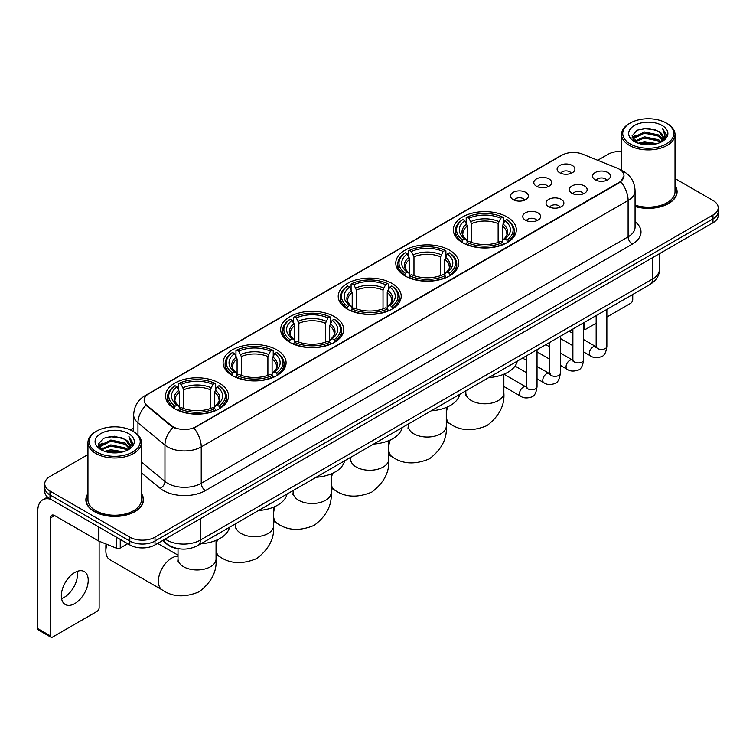 <?xml version="1.0" encoding="UTF-8"?>
<svg xmlns="http://www.w3.org/2000/svg" width="756" height="756" viewBox="0 0 756 756"><rect width="100%" height="100%" fill="white"/><g stroke="black" fill="none" stroke-linecap="round" stroke-linejoin="round"><path stroke-width="1.13" d="M276.866 349.886A31.487 18.182 0 0 0 242.544 345.946A31.487 18.182 0 0 0 223.105 362.738A31.487 18.182 0 0 0 232.328 375.6A31.487 18.182 0 0 0 266.651 379.54A31.487 18.182 0 0 0 286.089 362.738A31.487 18.182 0 0 0 276.866 349.886M449.546 250.189A31.487 18.182 0 0 0 415.224 246.248A31.487 18.182 0 0 0 395.785 263.041A31.487 18.182 0 0 0 405.008 275.902A31.487 18.182 0 0 0 439.33 279.843A31.487 18.182 0 0 0 458.769 263.041A31.487 18.182 0 0 0 449.546 250.189M391.986 283.424A31.487 18.182 0 0 0 357.664 279.484A31.487 18.182 0 0 0 338.225 296.276A31.487 18.182 0 0 0 347.448 309.138A31.487 18.182 0 0 0 381.771 313.079A31.487 18.182 0 0 0 401.209 296.276A31.487 18.182 0 0 0 391.986 283.424M334.426 316.651A31.487 18.182 0 0 0 300.104 312.71A31.487 18.182 0 0 0 280.665 329.512A31.487 18.182 0 0 0 289.888 342.364A31.487 18.182 0 0 0 324.211 346.305A31.487 18.182 0 0 0 343.649 329.512A31.487 18.182 0 0 0 334.426 316.651M219.306 383.122A31.487 18.182 0 0 0 184.984 379.172A31.487 18.182 0 0 0 165.545 395.974A31.487 18.182 0 0 0 174.768 408.826A31.487 18.182 0 0 0 209.091 412.767A31.487 18.182 0 0 0 228.529 395.974A31.487 18.182 0 0 0 219.306 383.122M507.106 216.953A31.487 18.182 0 0 0 472.784 213.012A31.487 18.182 0 0 0 453.345 229.815A31.487 18.182 0 0 0 462.568 242.667A31.487 18.182 0 0 0 496.89 246.607A31.487 18.182 0 0 0 516.329 229.815A31.487 18.182 0 0 0 507.106 216.953M536.429 186.203A8.911 5.15 180 0 1 534.662 184.748A8.911 5.15 180 0 1 537.62 178.35A8.911 5.15 180 0 1 549.036 178.917A8.911 5.15 180 0 1 550.803 184.748A8.911 5.15 180 0 1 536.429 186.203M547.949 186.732A5.349 3.09 0 0 0 546.512 185.229A5.349 3.09 0 0 0 541.249 184.445A5.349 3.09 0 0 0 537.516 186.732M513.154 199.641A8.911 5.15 180 0 1 511.387 198.185A8.911 5.15 180 0 1 514.335 191.788A8.911 5.15 180 0 1 525.76 192.364A8.911 5.15 180 0 1 527.527 198.185A8.911 5.15 180 0 1 513.154 199.641M524.673 200.17A5.349 3.09 0 0 0 523.237 198.667A5.349 3.09 0 0 0 517.973 197.883A5.349 3.09 0 0 0 514.241 200.17M559.705 172.755A8.911 5.15 180 0 1 557.937 171.3A8.911 5.15 180 0 1 560.895 164.912A8.911 5.15 180 0 1 572.311 165.479A8.911 5.15 180 0 1 574.078 171.3A8.911 5.15 180 0 1 559.705 172.755M571.224 173.294A5.349 3.09 0 0 0 569.788 171.792A5.349 3.09 0 0 0 564.524 171.007A5.349 3.09 0 0 0 560.791 173.294M571.933 193.262A8.911 5.15 180 0 1 570.166 191.797A8.911 5.15 180 0 1 573.114 185.409A8.911 5.15 180 0 1 584.539 185.976A8.911 5.15 180 0 1 586.306 191.797A8.911 5.15 180 0 1 571.933 193.262M583.452 193.791A5.349 3.09 0 0 0 582.016 192.289A5.349 3.09 0 0 0 576.752 191.504A5.349 3.09 0 0 0 573.02 193.791M548.658 206.7A8.911 5.15 180 0 1 546.89 205.245A8.911 5.15 180 0 1 549.839 198.847A8.911 5.15 180 0 1 561.264 199.414A8.911 5.15 180 0 1 563.031 205.245A8.911 5.15 180 0 1 548.658 206.7M560.177 207.229A5.349 3.09 0 0 0 558.741 205.726A5.349 3.09 0 0 0 553.477 204.942A5.349 3.09 0 0 0 549.744 207.229M525.382 220.138A8.911 5.15 180 0 1 523.615 218.682A8.911 5.15 180 0 1 526.563 212.285A8.911 5.15 180 0 1 537.988 212.861A8.911 5.15 180 0 1 539.756 218.682A8.911 5.15 180 0 1 525.382 220.138M536.902 220.667A5.349 3.09 0 0 0 535.465 219.164A5.349 3.09 0 0 0 530.202 218.38A5.349 3.09 0 0 0 526.469 220.667M595.208 179.815A8.911 5.15 180 0 1 593.441 178.359A8.911 5.15 180 0 1 596.399 171.971A8.911 5.15 180 0 1 607.815 172.538A8.911 5.15 180 0 1 609.582 178.359A8.911 5.15 180 0 1 595.208 179.815M606.728 180.353A5.349 3.09 0 0 0 605.291 178.851A5.349 3.09 0 0 0 600.028 178.066A5.349 3.09 0 0 0 596.295 180.353M617.142 168.134A16.046 9.261 180 0 1 619.287 169.174A16.046 9.261 180 0 1 623.983 175.723A16.046 9.261 180 0 1 619.287 182.272L195.776 426.781A16.046 9.261 180 0 1 171.291 425.543L147.07 405.566A16.046 9.261 180 0 1 144.169 400.255A16.046 9.261 180 0 1 148.866 393.706L562.001 155.188A16.046 9.261 180 0 1 582.545 154.148L617.142 168.134M178.596 548.714A17.823 10.291 180 0 1 167.312 544.509L162.54 540.568M87.951 493.592A28.813 16.641 0 0 0 85.872 499.792A28.813 16.641 0 0 0 94.311 511.557A28.813 16.641 0 0 0 125.713 515.167A28.813 16.641 0 0 0 143.508 499.792A28.813 16.641 0 0 0 141.429 493.592M623.983 175.723L620.837 181.62L619.287 182.744L193.971 428.066A20.799 12.011 60 0 1 201.238 446.909A23.767 13.721 180 0 1 167.624 446.909A23.767 13.721 180 0 1 164.959 445.086L137.97 422.821A23.767 13.721 180 0 1 133.67 414.95L133.67 431.676M87.951 454.592L49.981 476.507A17.823 10.291 0 0 0 44.765 483.783L44.765 491.551A17.823 10.291 0 0 0 49.981 498.828L129.815 544.915L129.815 541.031A17.823 10.291 0 0 0 155.018 541.031L712.984 218.9A17.823 10.291 0 0 0 718.2 211.623A17.823 10.291 0 0 1 712.984 218.9L155.018 541.031A17.823 10.291 0 0 1 129.815 541.031L49.981 494.944L129.815 541.031L129.815 537.147A17.823 10.291 0 0 0 155.018 537.147L712.984 215.016A17.823 10.291 0 0 0 718.2 207.739A17.823 10.291 0 0 0 712.984 200.463L675.013 178.548M44.765 487.667A17.823 10.291 0 0 0 49.981 494.944A17.823 10.291 0 0 1 44.765 487.667M174.891 428.066L171.291 426.242L145.984 405.178A20.799 13.91 129.5 0 0 137.97 422.821L137.97 434.955M635.068 206.52A28.813 16.641 0 0 0 677.092 191.731A28.813 16.641 0 0 0 675.013 185.522M621.536 151.38A17.823 10.291 0 0 0 607.937 154.375L597.712 160.281M133.67 428.189L130.533 430.003M44.765 483.783A17.823 10.291 0 0 0 49.981 491.06L129.815 537.147M129.815 544.915A17.823 10.291 0 0 0 155.018 544.915L712.984 222.784A17.823 10.291 0 0 0 718.2 215.498L718.2 207.739M583.585 327.575L583.991 327.811A2.967 1.72 120 0 0 584.605 329.172A2.967 1.72 120 0 0 586.098 329.03L596.163 323.209M606.86 317.038L630.627 303.317A2.967 1.72 120 0 0 632.734 299.678L632.734 294.471M583.991 327.811L583.991 322.614M630.211 143.942A25.553 14.751 0 0 0 666.338 143.942A25.553 14.751 0 0 0 666.338 123.086L667.179 123.568A26.734 15.441 0 0 1 675.013 134.483A26.734 15.441 0 0 1 658.504 148.743A26.734 15.441 0 0 1 629.37 145.398A26.734 15.441 0 0 1 621.536 134.483A26.734 15.441 0 0 1 629.37 123.568L630.211 123.086A25.553 14.751 0 0 0 630.211 143.942M635.068 205.15A26.734 15.441 0 0 0 675.013 191.731L675.013 134.483M635.068 206.322A28.52 16.462 0 0 0 676.8 191.731A28.52 16.462 0 0 0 675.013 186.004M638.262 143.243L644.433 141.665L656.936 143.668M640.03 143.782L644.433 142.884L655.102 144.122M634.445 141.249L644.433 136.817L658.778 139.841L661.084 141.759M635.04 141.769L644.433 138.027L658.778 141.06L660.451 142.336M633.594 140.436L633.925 137.223L644.433 131.96L658.778 134.993L662.71 139.444M633.471 139.851L633.925 138.433L644.433 133.179L658.778 136.203L662.426 140.03M660.3 142.459A14.855 8.581 0 0 0 663.135 137.422A14.855 8.581 0 0 0 658.778 131.355L663.125 137.715M662.143 125.505A19.609 11.321 0 0 0 634.454 125.487A19.609 11.321 0 0 0 634.322 141.466A19.609 11.321 0 0 0 634.407 141.514A19.609 11.321 0 0 0 662.228 141.466A19.609 11.321 0 0 0 662.143 125.505M658.778 131.355L648.109 128.17L637.138 130.183L632.054 135.929L635.427 142.052M661.509 141.863L666.253 135.853L666.348 134.776L662.492 128.331L664.921 135.551L660.451 142.383M667.179 123.568L666.338 123.086A25.553 14.751 0 0 0 630.211 123.086M662.492 128.331L666.338 135.022M636.883 130.315L643.602 128.652L655.632 129.73M632.252 138.121L634.445 136.401M639.264 134.341L643.602 133.51L655.206 134.455M639.264 139.198L643.602 138.357L655.206 139.312M640.152 143.82L643.602 143.205L655.093 144.131M632.12 137.639L635.72 135.088M634.038 140.899L635.72 139.936M462.001 242.336L462.852 240.087A28.284 16.33 0 0 1 462.852 219.542L464.798 220.667A25.553 14.751 0 0 0 464.798 238.962L466.717 240.049L467.331 242.345M467.331 241.41L467.331 226.044L464.798 220.667M466.206 223.096L466.206 217.596L467.047 217.114A28.284 16.33 0 0 1 502.627 217.114L500.68 218.238A25.553 14.751 0 0 0 468.994 218.238L471.536 223.625L471.536 242.411M498.138 242.411L498.138 223.625L500.68 218.238M488.763 377.594A32.678 18.872 0 0 0 517.284 361.132M466.206 243.971A29.475 17.019 0 0 0 503.468 243.971L502.627 242.506A28.284 16.33 0 0 1 467.047 242.506L466.206 244.471M503.468 244.471L503.468 243.971M462.852 219.542L462.001 220.024A29.475 17.019 0 0 0 455.367 230.778A29.475 17.019 0 0 0 462.001 241.542M502.627 217.114L503.468 217.596L503.468 223.096M467.047 242.506L468.994 241.381A25.553 14.751 0 0 0 500.68 241.381L502.627 242.506M464.798 238.962L462.852 240.087M468.994 218.238L467.047 217.114M466.717 223.974A22.85 13.192 0 0 0 466.717 240.049L466.821 240.124C463.579 236.987 462.256 234.851 462.852 233.727A21.981 12.691 0 0 1 467.331 226.044M507.673 241.542A29.475 17.019 0 0 0 514.307 230.778A29.475 17.019 0 0 0 507.673 220.024L506.832 219.542A28.284 16.33 0 0 1 506.832 240.087L507.673 242.336M506.832 240.087L504.885 238.962A25.553 14.751 0 0 0 504.885 220.667L506.832 219.542M504.885 220.667L502.343 226.044L502.343 241.41L502.967 240.049L504.885 238.962M502.343 226.044A21.981 12.691 0 0 1 506.822 233.727C507.418 234.861 506.095 236.987 502.853 240.124L502.967 240.049A22.85 13.192 0 0 0 502.967 223.974M502.343 242.345L502.343 241.41M404.441 275.562L405.292 273.313A28.284 16.33 0 0 1 405.292 252.778L407.229 253.903A25.553 14.751 0 0 0 407.229 272.188L409.157 273.285L409.771 275.581M409.771 274.636L409.771 259.28L407.229 253.903M408.646 256.331L408.646 250.831L409.487 250.349A28.284 16.33 0 0 1 445.067 250.349L443.12 251.474A25.553 14.751 0 0 0 411.434 251.474L413.976 256.851L413.976 275.638M440.578 275.638L440.578 256.851L443.12 251.474M431.203 410.829A32.678 18.872 0 0 0 459.724 394.358M408.646 277.197A29.475 17.019 0 0 0 445.908 277.197L445.067 275.742A28.284 16.33 0 0 1 409.487 275.742L408.646 277.707M445.908 277.707L445.908 277.197M405.292 252.778L404.441 253.26A29.475 17.019 0 0 0 397.807 264.014A29.475 17.019 0 0 0 404.441 274.768M445.067 250.349L445.908 250.831L445.908 256.331M409.487 275.742L411.434 274.617A25.553 14.751 0 0 0 443.12 274.617L445.067 275.742M407.229 272.188L405.292 273.313M411.434 251.474L409.487 250.349M409.157 257.21A22.85 13.192 0 0 0 409.157 273.285L409.261 273.351C406.01 270.213 404.696 268.087 405.292 266.962A21.981 12.691 0 0 1 409.771 259.28M450.113 274.768A29.475 17.019 0 0 0 456.747 264.014A29.475 17.019 0 0 0 450.113 253.26L449.262 252.778A28.284 16.33 0 0 1 449.262 273.313L450.113 275.562M449.262 273.313L447.325 272.188A25.553 14.751 0 0 0 447.325 253.903L449.262 252.778M447.325 253.903L444.783 259.28L444.783 274.636L445.407 273.285L447.325 272.188M444.783 259.28A21.981 12.691 0 0 1 449.262 266.962C449.858 268.087 448.535 270.223 445.293 273.351L445.407 273.285A22.85 13.192 0 0 0 445.407 257.21M444.783 275.581L444.783 274.636M346.881 308.798L347.732 306.549A28.284 16.33 0 0 1 347.732 286.004L349.669 287.129A25.553 14.751 0 0 0 349.669 305.424L351.597 306.52L352.211 308.807M352.211 307.872L352.211 292.515L349.669 287.129M351.086 289.567L351.086 284.067L351.927 283.585A28.284 16.33 0 0 1 387.507 283.585L385.56 284.7A25.553 14.751 0 0 0 353.874 284.7L356.416 290.087L356.416 308.873M383.018 308.873L383.018 290.087L385.56 284.7M373.644 444.055A32.678 18.872 0 0 0 402.164 427.594M351.086 310.433A29.475 17.019 0 0 0 388.348 310.433L387.507 308.968A28.284 16.33 0 0 1 351.927 308.968L351.086 310.933M388.348 310.933L388.348 310.433M347.732 286.004L346.881 286.486A29.475 17.019 0 0 0 340.247 297.25A29.475 17.019 0 0 0 346.881 308.004M387.507 283.585L388.348 284.067L388.348 289.567M351.927 308.968L353.874 307.853A25.553 14.751 0 0 0 385.56 307.853L387.507 308.968M349.669 305.424L347.732 306.549M353.874 284.7L351.927 283.585M351.597 290.436A22.85 13.192 0 0 0 351.597 306.52L351.701 306.586C348.45 303.449 347.127 301.313 347.732 300.189A21.981 12.691 0 0 1 352.211 292.515M392.553 308.004A29.475 17.019 0 0 0 399.187 297.25A29.475 17.019 0 0 0 392.553 286.486L391.702 286.004A28.284 16.33 0 0 1 391.702 306.549L392.553 308.798M391.702 306.549L389.765 305.424A25.553 14.751 0 0 0 389.765 287.129L391.702 286.004M389.765 287.129L387.223 292.515L387.223 307.872L387.837 306.52L389.765 305.424M387.223 292.515A21.981 12.691 0 0 1 391.702 300.189C392.298 301.323 390.975 303.449 387.733 306.586L387.837 306.52A22.85 13.192 0 0 0 387.837 290.436M387.223 308.807L387.223 307.872M289.321 342.033L290.172 339.775A28.284 16.33 0 0 1 290.172 319.24L292.109 320.364A25.553 14.751 0 0 0 292.109 338.66L294.037 339.746L294.651 342.043M294.651 341.107L294.651 325.741L292.109 320.364M293.526 322.793L293.526 317.293L294.368 316.811A28.284 16.33 0 0 1 329.947 316.811L328 317.936A25.553 14.751 0 0 0 296.314 317.936L298.856 323.322L298.856 342.099M325.458 342.099L325.458 323.322L328 317.936M316.084 477.291A32.678 18.872 0 0 0 344.604 460.829M293.526 343.659A29.475 17.019 0 0 0 330.788 343.659L329.947 342.203A28.284 16.33 0 0 1 294.368 342.203L293.526 344.169M330.788 344.169L330.788 343.659M290.172 319.24L289.321 319.722A29.475 17.019 0 0 0 282.687 330.476A29.475 17.019 0 0 0 289.321 341.24M329.947 316.811L330.788 317.293L330.788 322.793M294.368 342.203L296.314 341.079A25.553 14.751 0 0 0 328 341.079L329.947 342.203M292.109 338.66L290.172 339.775M296.314 317.936L294.368 316.811M294.037 323.672A22.85 13.192 0 0 0 294.037 339.746L294.141 339.822C290.89 336.675 289.567 334.549 290.172 333.424A21.981 12.691 0 0 1 294.651 325.741M334.993 341.24A29.475 17.019 0 0 0 341.627 330.476A29.475 17.019 0 0 0 334.993 319.722L334.143 319.24A28.284 16.33 0 0 1 334.143 339.775L334.993 342.033M334.143 339.775L332.205 338.66A25.553 14.751 0 0 0 332.205 320.364L334.143 319.24M332.205 320.364L329.663 325.741L329.663 341.107L330.277 339.746L332.205 338.66M329.663 325.741A21.981 12.691 0 0 1 334.143 333.424C334.738 334.558 333.415 336.685 330.174 339.822L330.277 339.746A22.85 13.192 0 0 0 330.277 323.672M329.663 342.043L329.663 341.107M231.761 375.26L232.612 373.01A28.284 16.33 0 0 1 232.612 352.476L234.549 353.591A25.553 14.751 0 0 0 234.549 371.886L236.477 372.982L237.091 375.269M237.091 374.333L237.091 358.977L234.549 353.591M235.966 356.029L235.966 350.529L236.808 350.047A28.284 16.33 0 0 1 272.387 350.047L270.44 351.171A25.553 14.751 0 0 0 238.754 351.171L241.296 356.548L241.296 375.335M267.898 375.335L267.898 356.548L270.44 351.171M258.524 510.517A32.678 18.872 0 0 0 287.044 494.055M235.966 376.894A29.475 17.019 0 0 0 273.228 376.894L272.387 375.439A28.284 16.33 0 0 1 236.808 375.439L235.966 377.395M273.228 377.395L273.228 376.894M232.612 352.476L231.761 352.957A29.475 17.019 0 0 0 225.127 363.712A29.475 17.019 0 0 0 231.761 374.466M272.387 350.047L273.228 350.529L273.228 356.029M236.808 375.439L238.754 374.315A25.553 14.751 0 0 0 270.44 374.315L272.387 375.439M234.549 371.886L232.612 373.01M238.754 351.171L236.808 350.047M236.477 356.908A22.85 13.192 0 0 0 236.477 372.982L236.581 373.048C233.33 369.911 232.007 367.785 232.612 366.66A21.981 12.691 0 0 1 237.091 358.977M277.433 374.466A29.475 17.019 0 0 0 284.067 363.712A29.475 17.019 0 0 0 277.433 352.957L276.583 352.476A28.284 16.33 0 0 1 276.583 373.01L277.433 375.26M276.583 373.01L274.645 371.886A25.553 14.751 0 0 0 274.645 353.591L276.583 352.476M274.645 353.591L272.103 358.977L272.103 374.333L272.718 372.982L274.645 371.886M272.103 358.977A21.981 12.691 0 0 1 276.583 366.66C277.178 367.785 275.855 369.92 272.614 373.048L272.718 372.982A22.85 13.192 0 0 0 272.718 356.908M272.103 375.269L272.103 374.333M106.917 544.348A19.013 10.981 120 0 0 105.868 550.982L105.868 546.125A13.069 7.551 -60 0 1 106.038 543.989M105.868 550.982A19.013 10.981 120 0 0 109.8 559.686L162.323 590.001A19.013 10.981 -60 0 1 159.403 574.768A19.013 10.981 -60 0 1 171.829 558.013A19.013 10.981 -60 0 1 178.019 556.18M174.201 408.495L175.052 406.246A28.284 16.33 0 0 1 175.052 385.702L176.989 386.826A25.553 14.751 0 0 0 176.989 405.121L178.907 406.208L179.531 408.505M179.531 407.569L179.531 392.213L176.989 386.826M178.407 389.264L178.407 383.764L179.248 383.283A28.284 16.33 0 0 1 214.827 383.283L212.88 384.398A25.553 14.751 0 0 0 181.194 384.398L183.736 389.784L183.736 408.571M210.338 408.571L210.338 389.784L212.88 384.398M200.964 543.753A32.678 18.872 0 0 0 229.484 527.291M178.407 410.13A29.475 17.019 0 0 0 215.668 410.13L214.827 408.665A28.284 16.33 0 0 1 179.248 408.665L178.407 410.631M215.668 410.631L215.668 410.13M175.052 385.702L174.201 386.184A29.475 17.019 0 0 0 167.567 396.947A29.475 17.019 0 0 0 174.201 407.701M214.827 383.283L215.668 383.764L215.668 389.264M179.248 408.665L181.194 407.55A25.553 14.751 0 0 0 212.88 407.55L214.827 408.665M176.989 405.121L175.052 406.246M181.194 384.398L179.248 383.283M178.907 390.134A22.85 13.192 0 0 0 178.907 406.208L179.021 406.284C175.77 403.146 174.447 401.011 175.052 399.886A21.981 12.691 0 0 1 179.531 392.213M219.873 407.701A29.475 17.019 0 0 0 226.507 396.947A29.475 17.019 0 0 0 219.873 386.184L219.023 385.702A28.284 16.33 0 0 1 219.023 406.246L219.873 408.495M219.023 406.246L217.085 405.121A25.553 14.751 0 0 0 217.085 386.826L219.023 385.702M217.085 386.826L214.543 392.213L214.543 407.569L215.158 406.208L217.085 405.121M214.543 392.213A21.981 12.691 0 0 1 219.023 399.886C219.618 401.02 218.295 403.146 215.054 406.284L215.158 406.208A22.85 13.192 0 0 0 215.158 390.134M214.543 408.505L214.543 407.569M77.31 571.328A19.013 10.981 -60 0 1 64.109 597.41A19.013 10.981 -60 0 1 61.567 598.601M74.768 603.572A19.013 10.981 120 0 0 87.195 586.817A19.013 10.981 120 0 0 84.285 571.574A19.013 10.981 120 0 0 74.768 572.519A19.013 10.981 120 0 0 62.351 589.274A19.013 10.981 120 0 0 65.262 604.507A19.013 10.981 120 0 0 74.768 603.572M120.251 539.397L120.251 548.005L127.707 543.696M50.869 499.338A23.767 13.721 -120 0 0 42.723 499.829A23.767 13.721 -120 0 0 37.8 510.706L37.8 628.605L50.406 635.881L50.406 517.992A5.944 3.43 60 0 1 51.635 515.271A5.944 3.43 60 0 1 54.602 515.564L98.535 540.927L98.535 526.856M50.406 635.881A2.967 1.72 120 0 0 51.021 637.242L38.414 629.965A2.967 1.72 -60 0 1 37.8 628.605M51.021 637.242A2.967 1.72 120 0 0 52.504 637.091L97.042 611.377A2.967 1.72 120 0 0 99.14 607.739L99.14 541.202M120.251 548.005A2.967 1.72 180 0 1 116.452 548.194L98.932 541.116A2.967 1.72 180 0 1 98.535 540.927M96.617 452.003A25.553 14.751 0 0 0 132.754 452.003A25.553 14.751 0 0 0 132.754 431.147L133.595 431.629A26.734 15.441 0 0 1 141.429 442.543A26.734 15.441 0 0 1 124.92 456.813A26.734 15.441 0 0 1 95.785 453.458A26.734 15.441 0 0 1 87.951 442.543A26.734 15.441 0 0 1 95.776 431.629L96.617 431.147A25.553 14.751 0 0 0 96.617 452.003M87.951 442.543L87.951 499.792A26.734 15.441 0 0 0 95.785 510.706A26.734 15.441 0 0 0 124.92 514.061A26.734 15.441 0 0 0 141.429 499.792L141.429 442.543M87.951 494.065A28.52 16.462 0 0 0 86.165 499.792A28.52 16.462 0 0 0 94.519 511.434A28.52 16.462 0 0 0 125.6 515.006A28.52 16.462 0 0 0 143.205 499.792A28.52 16.462 0 0 0 141.429 494.065M104.678 451.313L110.839 449.735L123.341 451.738M106.445 451.852L110.839 450.945L121.518 452.192M100.85 449.31L110.839 444.878L125.194 447.911L127.499 449.82M101.446 449.839L110.839 446.097L125.194 449.121L126.857 450.396M100.009 448.506L100.34 445.284L110.839 440.03L125.194 443.054L129.115 447.514M99.877 447.911L100.34 446.494L110.839 441.239L125.194 444.273L128.841 448.091M126.706 450.519A14.855 8.581 0 0 0 129.541 445.482A14.855 8.581 0 0 0 125.194 439.416L129.531 445.775M128.548 433.575A19.609 11.321 0 0 0 100.869 433.547A19.609 11.321 0 0 0 100.737 449.536A19.609 11.321 0 0 0 100.822 449.584A19.609 11.321 0 0 0 128.633 449.536A19.609 11.321 0 0 0 128.548 433.575M125.194 439.416L114.515 436.231L103.553 438.253L98.469 443.999L101.833 450.122M127.925 449.924L132.659 443.914L132.754 442.836L128.898 436.401L131.327 443.611L126.866 450.453M133.595 431.629L132.754 431.147A25.553 14.751 0 0 0 96.617 431.147M128.898 436.401L132.754 443.082M103.298 438.376L110.007 436.722L122.047 437.8M98.658 446.182L100.85 444.462M105.679 442.411L110.007 441.57L121.612 442.525M105.679 447.259L110.007 446.418L121.612 447.372M106.568 451.88L110.007 451.275L121.499 452.192M98.535 445.709L102.126 443.148M100.444 448.969L102.126 447.996M147.07 405.566L147.07 406.274M171.291 425.543L171.291 426.242M195.776 426.781L195.776 427.253M619.287 182.272L619.287 182.744M635.068 221.706A29.711 17.152 180 0 1 632.309 244.122L205.443 490.578A5.944 3.43 60 0 1 201.238 483.301L628.113 236.845A23.767 13.721 0 0 0 635.068 227.15L635.068 190.758A23.767 13.721 180 0 1 628.113 200.463A20.799 12.011 -120 0 0 620.837 181.62M205.443 490.578A29.711 17.152 180 0 1 163.428 490.578A29.711 17.152 180 0 1 160.092 488.291L141.429 472.897M173.067 427.348A20.799 13.91 129.5 0 0 164.959 445.086L164.959 481.468A23.767 13.721 0 0 0 167.624 483.301A23.767 13.721 0 0 0 201.238 483.301L201.238 446.909L628.113 200.463L628.113 236.845A5.944 3.43 60 0 0 632.309 244.122M635.068 190.758C634.671 182.215 630.91 175.808 623.804 171.536L620.799 170.072A20.799 9.743 112 0 0 620.525 169.968M147.099 394.925A20.799 12.011 -120 0 0 144.944 395.728C137.828 400 134.077 406.407 133.67 414.95M144.944 395.728L560.253 155.953A20.799 12.011 60 0 1 561.831 155.282M155.018 537.147L155.018 544.915M712.984 215.016L712.984 222.784M49.981 491.06L49.981 498.828M141.429 462.058L164.959 481.468A5.944 3.978 -50.5 0 1 160.092 488.291M165.186 539.047A23.767 13.721 0 0 0 166.783 540.058A23.767 13.721 0 0 0 200.397 540.058L652.475 279.058A23.767 13.721 0 0 0 659.44 269.353C659.61 275.25 656.473 280.296 650.018 284.492L197.94 545.501A11.888 6.861 60 0 0 200.397 540.058L200.397 518.72M652.475 257.711L652.475 279.058A11.888 6.861 60 0 1 650.018 284.492M164.222 539.595A11.888 7.947 129.5 0 0 166.301 543.46L162.691 540.483M503.855 374.211L503.855 392.827A19.013 10.981 180 0 1 498.28 400.585A19.013 10.981 180 0 1 471.394 400.585A19.013 10.981 180 0 1 465.828 392.827L465.573 395.067M503.855 392.827C504.838 405.329 499.206 416.254 486.958 425.609C472.746 431.534 460.461 430.948 450.122 423.842A19.013 10.981 -60 0 1 446.295 417.029M446.295 413.126A19.013 10.981 -60 0 1 447.826 406.766M498.138 223.625A21.981 12.691 0 0 0 471.536 223.625M498.762 221.546A22.85 13.192 0 0 0 470.912 221.546M446.295 407.437L446.295 426.053A19.013 10.981 180 0 1 440.72 433.821A19.013 10.981 180 0 1 413.834 433.821A19.013 10.981 180 0 1 408.268 426.053L408.013 428.293M446.295 426.053C447.278 438.565 441.646 449.489 429.399 458.845C415.186 464.77 402.901 464.184 392.562 457.078A19.013 10.981 -60 0 1 388.735 450.264M388.735 446.352A19.013 10.981 -60 0 1 390.266 440.001M440.578 256.851A21.981 12.691 0 0 0 413.976 256.851M441.202 254.781A22.85 13.192 0 0 0 413.352 254.781M388.735 440.672L388.735 459.289A19.013 10.981 180 0 1 383.16 467.047A19.013 10.981 180 0 1 356.274 467.047A19.013 10.981 180 0 1 350.708 459.289L350.453 461.529M388.735 459.289C389.718 471.791 384.086 482.725 371.839 492.071C357.626 497.996 345.341 497.41 335.002 490.304A19.013 10.981 -60 0 1 331.175 483.5M331.175 479.587A19.013 10.981 -60 0 1 332.706 473.228M383.018 290.087A21.981 12.691 0 0 0 356.416 290.087M383.642 288.017A22.85 13.192 0 0 0 355.792 288.017M331.175 473.908L331.175 492.515A19.013 10.981 180 0 1 325.6 500.283A19.013 10.981 180 0 1 298.714 500.283A19.013 10.981 180 0 1 293.139 492.515L292.893 494.764M331.175 492.515C332.149 505.027 326.526 515.951 314.279 525.307C300.066 531.232 287.781 530.646 277.443 523.539A19.013 10.981 -60 0 1 273.606 516.726M273.606 512.823A19.013 10.981 -60 0 1 275.146 506.463M325.458 323.322A21.981 12.691 0 0 0 298.856 323.322M326.082 321.243A22.85 13.192 0 0 0 298.233 321.243M273.606 507.134L273.606 525.751A19.013 10.981 180 0 1 268.04 533.509A19.013 10.981 180 0 1 241.155 533.509A19.013 10.981 180 0 1 235.579 525.751L235.333 527.99M273.606 525.751C274.589 538.253 268.966 549.187 256.719 558.542C242.506 564.467 230.221 563.872 219.883 556.775A19.013 10.981 -60 0 1 216.046 549.962M216.046 546.049A19.013 10.981 -60 0 1 217.577 539.699M267.898 356.548A21.981 12.691 0 0 0 241.296 356.548M268.522 354.479A22.85 13.192 0 0 0 240.673 354.479M216.046 540.37L216.046 558.986A19.013 10.981 180 0 1 210.48 566.745A19.013 10.981 180 0 1 183.595 566.745A19.013 10.981 180 0 1 178.019 558.986L177.773 561.226M210.338 389.784A21.981 12.691 0 0 0 183.736 389.784M210.962 387.715A22.85 13.192 0 0 0 183.113 387.715M606.86 309.412L606.86 346.371A5.349 3.09 180 0 1 605.046 348.686A5.349 3.09 180 0 1 597.731 348.554A5.349 3.09 180 0 1 596.163 346.371L595.993 347.524L596.475 347.127M606.86 346.371C606.132 352.579 604.205 356.048 601.096 356.775C596.673 358.146 593.12 357.834 590.436 355.849A5.349 3.09 -60 0 1 589.614 351.568A5.349 3.09 -60 0 1 593.11 346.853A5.349 3.09 -60 0 1 593.347 346.73A5.349 3.09 -60 0 1 595.785 346.588L596.871 347.023M583.585 322.85L583.585 359.809A5.349 3.09 180 0 1 581.77 362.124A5.349 3.09 180 0 1 574.456 361.992A5.349 3.09 180 0 1 572.887 359.809L572.717 360.962L573.199 360.565M583.585 359.809C582.848 366.017 580.929 369.486 577.82 370.213C573.398 371.583 569.844 371.272 567.161 369.287A5.349 3.09 -60 0 1 566.338 365.006A5.349 3.09 -60 0 1 569.835 360.291A5.349 3.09 -60 0 1 570.071 360.168A5.349 3.09 -60 0 1 572.509 360.026L573.596 360.461M560.309 336.288L560.309 373.247A5.349 3.09 180 0 1 558.495 375.562A5.349 3.09 180 0 1 551.181 375.43A5.349 3.09 180 0 1 549.612 373.247L549.442 374.4L549.924 374.003M560.309 373.247C559.572 379.455 557.654 382.923 554.535 383.651C550.122 385.021 546.569 384.709 543.885 382.734A5.349 3.09 -60 0 1 543.063 378.444A5.349 3.09 -60 0 1 546.56 373.729A5.349 3.09 -60 0 1 546.796 373.606A5.349 3.09 -60 0 1 549.234 373.464L550.321 373.899M537.034 349.726L537.034 386.685A5.349 3.09 180 0 1 535.22 389A5.349 3.09 180 0 1 527.905 388.868A5.349 3.09 180 0 1 526.337 386.685L526.167 387.837L526.639 387.441M537.034 386.685C536.297 392.893 534.379 396.361 531.26 397.089C526.847 398.459 523.294 398.147 520.61 396.172A5.349 3.09 -60 0 1 519.788 391.882A5.349 3.09 -60 0 1 523.284 387.166A5.349 3.09 -60 0 1 523.521 387.044A5.349 3.09 -60 0 1 525.959 386.902L527.045 387.337M50.406 517.992L54.602 515.564M98.932 527.083L98.932 541.116M116.452 548.194L116.452 537.195M560.253 155.953L564.07 154.177M197.94 545.501C188.376 550.311 178.813 550.311 169.249 545.501L166.301 543.46M659.44 269.353L659.44 253.695M584.605 329.172L583.585 328.586M676.8 194.112L676.8 191.731M633.424 140.229L633.424 139.246M621.536 170.383L621.536 134.483M450.122 423.842L446.295 421.631M455.367 236.222L455.367 230.778M514.307 236.222L514.307 230.778M465.828 390.843L465.828 392.827M392.562 457.078L388.735 454.866M397.807 269.448L397.807 264.014M456.747 269.448L456.747 264.014M408.268 424.069L408.268 426.053M335.002 490.304L331.175 488.092M340.247 302.683L340.247 297.25M399.187 302.683L399.187 297.25M350.708 457.304L350.708 459.289M277.443 523.539L273.606 521.328M282.687 335.919L282.687 330.476M341.627 335.919L341.627 330.476M293.139 490.531L293.139 492.515M219.883 556.775L216.046 554.564M225.127 369.145L225.127 363.712M284.067 369.145L284.067 363.712M235.579 523.766L235.579 525.751M216.046 558.986C217.029 571.489 211.406 582.422 199.159 591.768C184.946 597.694 172.661 597.108 162.323 590.001M167.567 402.381L167.567 396.947M226.507 402.381L226.507 396.947M178.019 555.159L157.645 543.394M178.019 548.648L178.019 558.986M590.436 355.849L583.585 351.899M572.887 345.719L560.309 338.461M596.163 315.583L596.163 346.371M595.785 346.588L583.585 339.548M572.887 333.377L569.126 331.194M567.161 369.287L560.309 365.337M549.612 359.157L537.034 351.899M572.887 329.021L572.887 359.809M572.509 360.026L560.309 352.986M549.612 346.815L545.851 344.641M543.885 382.734L537.034 378.775M526.337 372.595L515.034 366.074M549.612 342.459L549.612 373.247M549.234 373.464L537.034 366.424M526.337 360.253L522.576 358.079M520.61 396.172L503.855 386.496M526.337 355.906L526.337 386.685M525.959 386.902L503.912 374.182M42.723 499.829L47.533 497.051M143.205 502.173L143.205 499.792M99.83 448.299L99.83 447.306M86.165 502.173L86.165 499.792"/></g></svg>

